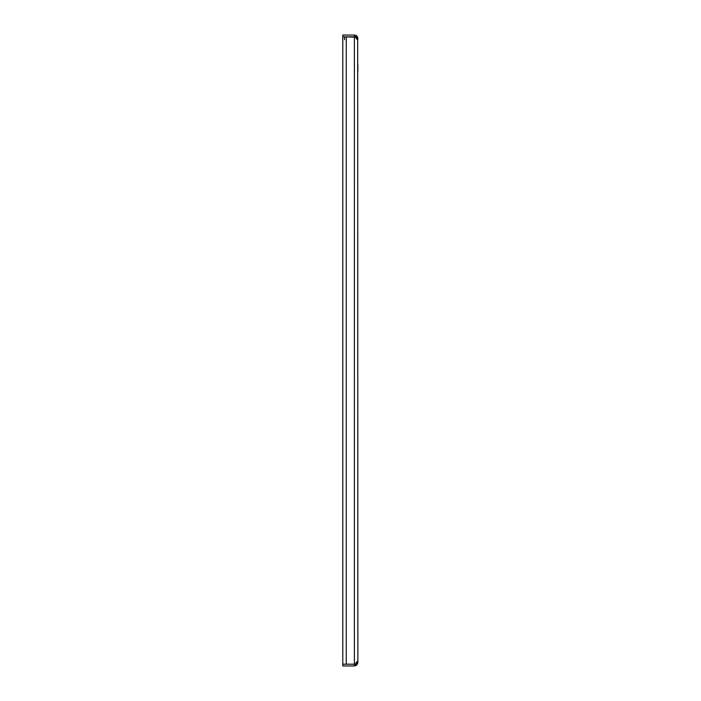<?xml version="1.0" encoding="UTF-8"?>
<svg xmlns="http://www.w3.org/2000/svg" width="701" height="701" viewBox="0 0 701 701"><rect width="100%" height="100%" fill="white"/><g stroke="black" fill="none" stroke-linecap="round" stroke-linejoin="round"><path stroke-width="1.05" d="M344.524 39.729L344.524 36.829M357.685 39.545L357.86 661.578C356.923 661.411 356.353 662.086 356.161 663.593L354.382 664.171L342.789 664.171L342.789 36.829L354.382 36.829L356.161 37.407C356.345 38.905 356.914 39.571 357.86 39.422L356.336 35.646M356.643 665.118L357.712 661.437M357.86 39.422L357.247 39.422M356.126 38.529L357.86 38.529L357.729 37.565M357.86 662.471L356.126 662.471M357.256 661.578L357.86 661.578M355.267 663.97L356.143 665.477L354.382 665.95L354.382 664.206L355.267 663.97M357.729 663.435L357.51 663.996M354.382 664.206L342.789 664.206L342.789 665.95L354.382 665.95M356.126 35.514L355.477 37.179L342.789 36.794L342.789 35.05L354.382 35.05L354.382 36.794M356.66 35.891L357.457 36.89M356.143 35.523L354.382 35.05M357.86 64.755L357.86 71.712M357.86 629.288L357.86 636.245M354.382 36.829L354.382 664.171M346.268 36.829L346.268 664.171"/></g></svg>
